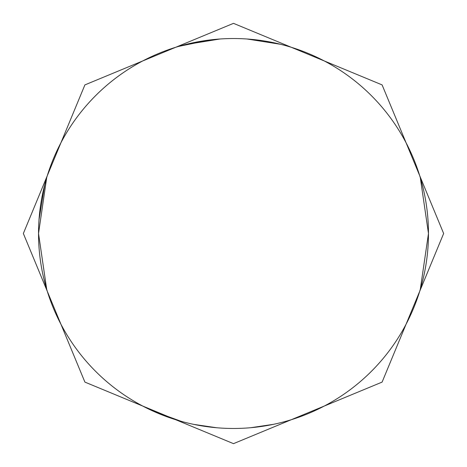 <?xml version="1.0" encoding="UTF-8"?>
<svg xmlns="http://www.w3.org/2000/svg" width="467" height="467" viewBox="0 0 467 467"><rect width="100%" height="100%" fill="white"/><g stroke="black" fill="none" stroke-linecap="round" stroke-linejoin="round"><path stroke-width="0.7" d="M193.898 424.41L216.525 427.731M233.5 38.527A194.972 194.972 0 0 0 38.527 233.5A194.972 194.972 0 0 0 233.5 428.472A194.972 194.972 0 0 0 428.472 233.5A194.972 194.972 0 0 0 233.5 38.527M152.511 410.855L181.033 421.281M250.802 427.702L273.423 424.34M290.048 420.09L291.606 419.611M218.153 427.865L219.782 427.988M420.3 177.641L428.472 233.5L420.3 289.359M280.504 44.277L247.066 39M210.039 39.946L178.592 46.414M184.868 44.686L220.01 38.994M46.7 289.359L38.527 233.5L46.7 177.641M44.709 184.786L39 219.934M247.545 427.965L249.174 427.842M233.5 443.65L382.099 382.099L443.65 233.5L382.099 84.901L233.5 23.35L84.901 84.901L23.35 233.5L84.901 382.099L233.5 443.65M46.437 288.478L43.729 278.233"/></g></svg>
